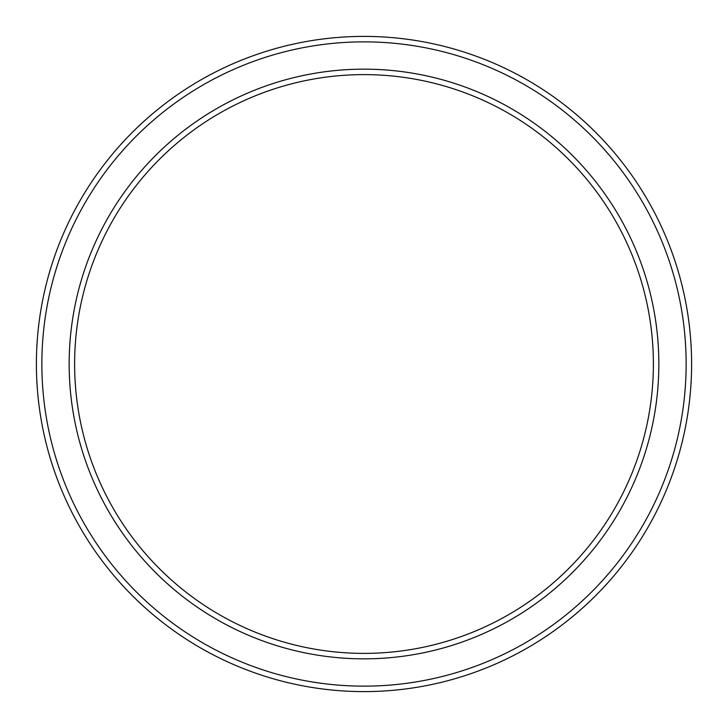 <?xml version="1.0" encoding="UTF-8"?>
<svg xmlns="http://www.w3.org/2000/svg" width="728" height="728" viewBox="0 0 728 728"><rect width="100%" height="100%" fill="white"/><g stroke="black" fill="none" stroke-linecap="round" stroke-linejoin="round"><path stroke-width="1.09" d="M653.38 364A289.38 289.38 0 0 0 364 74.62A289.38 289.38 0 0 0 74.62 364A289.38 289.38 0 0 0 364 653.38A289.38 289.38 0 0 0 653.38 364M69.16 364A294.84 294.84 0 0 1 364 69.16A294.84 294.84 0 0 1 658.84 364A294.84 294.84 0 0 1 364 658.84A294.84 294.84 0 0 1 69.16 364M686.14 364A322.14 322.14 0 0 0 364 41.86A322.14 322.14 0 0 0 41.86 364A322.14 322.14 0 0 0 364 686.14A322.14 322.14 0 0 0 686.14 364M36.4 364A327.6 327.6 0 0 1 364 36.4A327.6 327.6 0 0 1 691.6 364A327.6 327.6 0 0 1 364 691.6A327.6 327.6 0 0 1 36.4 364"/></g></svg>
